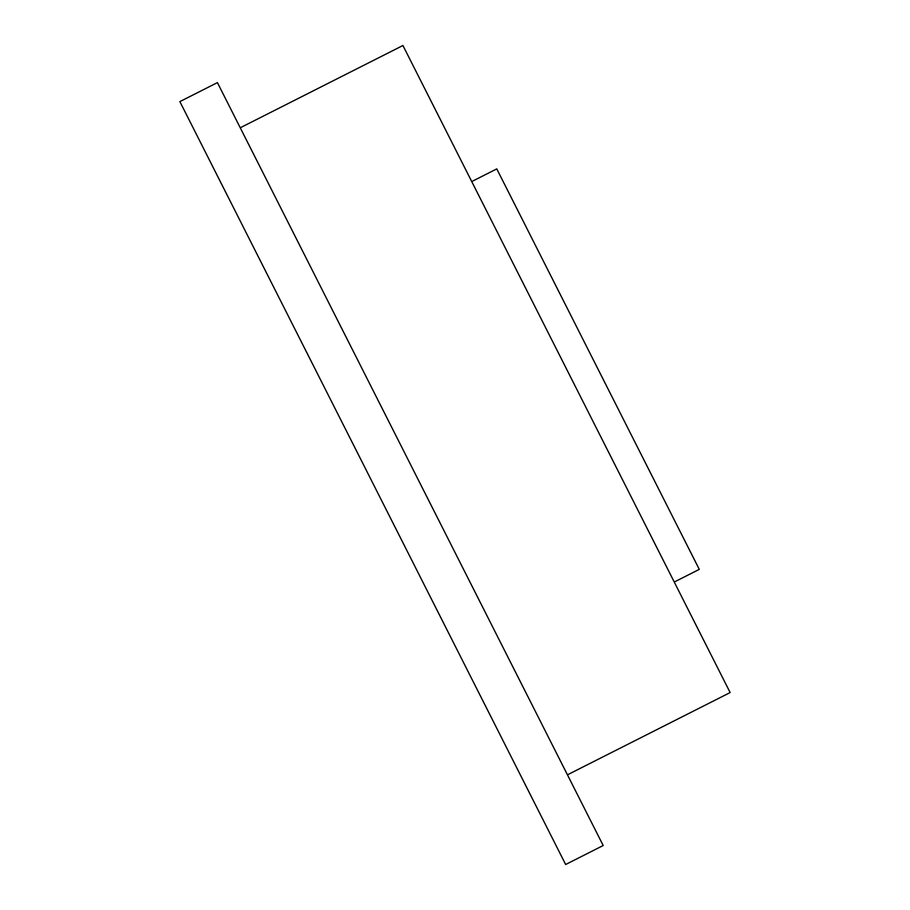 <?xml version="1.0" encoding="UTF-8"?>
<svg xmlns="http://www.w3.org/2000/svg" width="910" height="910" viewBox="0 0 910 910"><rect width="100%" height="100%" fill="white"/><g stroke="black" fill="none" stroke-linecap="round" stroke-linejoin="round"><path stroke-width="1.36" d="M565.656 864.5L603.193 845.515L217.41 82.617L179.862 101.601L565.656 864.5M240.24 127.775L402.925 45.5L730.139 692.556L567.453 774.819M471.733 181.556L496.769 168.896L699.278 569.376L674.253 582.025"/></g></svg>
